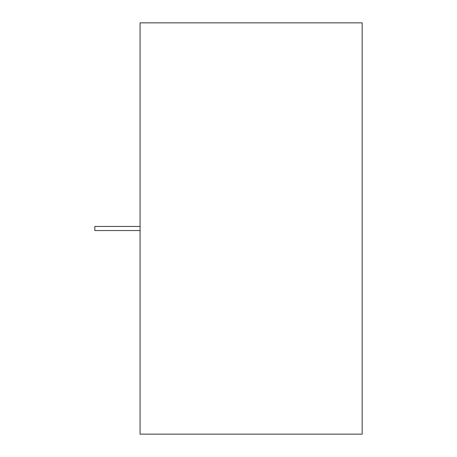 <?xml version="1.0" encoding="UTF-8"?>
<svg xmlns="http://www.w3.org/2000/svg" width="457" height="457" viewBox="0 0 457 457"><rect width="100%" height="100%" fill="white"/><g stroke="black" fill="none" stroke-linecap="round" stroke-linejoin="round"><path stroke-width="0.69" d="M140.071 22.85L140.071 434.15L362.173 434.15L140.071 434.15L140.071 22.85L362.173 22.85L362.173 434.15L362.173 22.85L140.071 22.85M140.071 226.444L94.828 226.444L94.828 230.557L140.071 230.557"/></g></svg>
